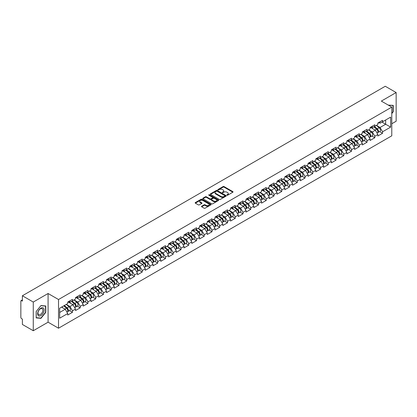 <?xml version="1.0" encoding="UTF-8"?>
<svg xmlns="http://www.w3.org/2000/svg" width="417" height="417" viewBox="0 0 417 417"><rect width="100%" height="100%" fill="white"/><g stroke="black" fill="none" stroke-linecap="round" stroke-linejoin="round"><path stroke-width="0.63" d="M226.978 195.198A0.485 0.276 0 0 0 227.661 195.198L232.842 192.201A0.688 0.396 0 0 0 233.046 191.919A0.688 0.396 0 0 0 232.842 191.638L224.059 186.571A0.688 0.396 0 0 0 223.085 186.571L217.903 189.563A0.485 0.276 0 0 0 218.586 189.959L219.259 189.568A2.21 1.277 0 0 1 222.381 189.568L223.111 189.99A2.21 1.277 0 0 1 223.757 190.892A2.21 1.277 0 0 1 223.111 191.794L222.438 192.18A0.485 0.276 0 0 0 223.121 192.576L223.793 192.19A2.21 1.277 0 0 1 226.916 192.19L227.646 192.612A2.21 1.277 0 0 1 228.292 193.514A2.21 1.277 0 0 1 227.646 194.416L226.978 194.802A0.485 0.276 0 0 0 226.978 195.198L226.978 194.802M201.672 206.227A0.688 0.396 0 0 0 201.468 206.509A0.688 0.396 0 0 0 201.672 206.79L204.137 208.213A0.688 0.396 0 0 0 205.112 208.213L210.866 204.888A0.688 0.396 0 0 0 211.07 204.606A0.688 0.396 0 0 0 210.866 204.325L202.089 199.258A0.688 0.396 0 0 0 201.109 199.258L195.354 202.579A0.688 0.396 0 0 0 195.151 202.86A0.688 0.396 0 0 0 195.354 203.147L198.33 204.862A0.688 0.396 0 0 0 199.305 204.862L201.771 203.439A0.688 0.396 0 0 0 201.969 203.157A0.688 0.396 0 0 0 201.771 202.876L200.296 202.026A1.845 1.063 0 0 1 199.753 201.27A1.845 1.063 0 0 1 200.89 200.285A1.845 1.063 0 0 1 202.902 200.52L208.682 203.856A1.845 1.063 0 0 1 209.225 204.606A1.845 1.063 0 0 1 208.083 205.591A1.845 1.063 0 0 1 206.076 205.362L205.112 204.804A0.688 0.396 0 0 0 204.137 204.804L201.672 206.227L201.672 206.79M48.085 293.5L33.271 302.049L22.393 295.762L385.266 86.262L396.15 92.543L381.341 101.091L391.777 107.117L58.521 299.521L48.085 293.5L48.085 322.19L58.521 328.215L58.521 299.521M219.306 199.456A0.688 0.396 0 0 0 220.28 199.456L226.035 196.131A0.688 0.396 0 0 0 226.238 195.849A0.688 0.396 0 0 0 226.035 195.568L217.257 190.501A0.688 0.396 0 0 0 216.282 190.501L210.522 193.822A0.688 0.396 0 0 0 210.324 194.103A0.688 0.396 0 0 0 210.522 194.385L219.306 199.456M209.037 195.302A0.485 0.276 0 0 1 209.527 195.37L209.527 194.796L218.451 199.946A0.688 0.396 0 0 1 218.654 200.228A0.688 0.396 0 0 1 218.451 200.509L212.696 203.835A0.688 0.396 0 0 1 211.721 203.835L202.938 198.763L202.938 198.2A0.688 0.396 0 0 0 202.74 198.482A0.688 0.396 0 0 0 202.938 198.763M202.938 198.2L205.404 196.777A0.688 0.396 0 0 1 206.379 196.777L209.939 198.836A0.688 0.396 0 0 0 210.913 198.836L212.55 197.893A0.688 0.396 0 0 0 212.753 197.611A0.688 0.396 0 0 0 212.55 197.33L208.844 195.187A0.485 0.276 0 0 1 209.527 194.796M58.521 328.215L391.777 135.812L391.777 107.117M69.509 310.602L72.459 312.307L72.459 310.816L69.973 306.511L66.298 304.389M72.459 312.307L67.736 315.033L67.736 313.537L59.662 318.202L59.662 308.215L67.736 303.555L67.736 302.064L72.459 299.338L72.459 300.829L75.493 299.078L75.493 297.587A2.32 1.34 60 0 1 75.493 297.665M76.764 297.232L77.729 297.79L80.21 296.351L80.21 294.861L75.493 297.587M80.21 296.351L83.244 294.605L83.244 293.109L87.966 290.383L87.966 291.879L90.995 290.128L90.995 288.637L95.717 285.911L95.717 287.402L98.746 285.65L98.746 284.159L103.468 281.433L103.468 282.924L106.502 281.173L106.502 279.682L111.219 276.956L111.219 278.452L114.253 276.7L114.253 275.21L118.975 272.483L118.975 273.974L122.004 272.223L122.004 270.732L126.726 268.006L126.726 269.497L129.76 267.745L129.76 266.255L134.477 263.528L134.477 265.024L137.511 263.273L137.511 261.782L142.233 259.056L142.233 260.547L145.262 258.795L145.262 257.305L149.984 254.578L149.984 256.069L153.013 254.318L153.013 252.827L157.735 250.101L157.735 251.597L160.769 249.846L160.769 248.355L165.486 245.629L165.486 247.119L168.52 245.368L168.52 243.877L173.243 241.151L173.243 242.642L176.271 240.89L176.271 239.4L180.994 236.674L180.994 238.164L184.027 236.418L184.027 234.922L188.745 232.201L188.745 233.692L191.778 231.941L191.778 230.45L196.501 227.724L196.501 229.214L199.529 227.463L199.529 225.972L204.252 223.246L204.252 224.737L207.28 222.991L207.28 221.495L212.003 218.774L212.003 220.265L215.036 218.513L215.036 217.022L219.754 214.296L219.754 215.787L222.787 214.036L222.787 212.545L227.51 209.819L227.51 211.31L230.538 209.563L230.538 208.067L235.261 205.346L235.261 206.837L238.295 205.086L238.295 203.595L243.012 200.869L243.012 202.36L246.046 200.608L246.046 199.118L250.768 196.391L250.768 197.882L253.797 196.136L253.797 194.64L258.519 191.914L258.519 193.41L261.548 191.658L261.548 190.168L266.27 187.442L266.27 188.932L269.304 187.181L269.304 185.69L274.021 182.964L274.021 184.455L277.055 182.709L277.055 181.213L281.777 178.486L281.777 179.982L284.806 178.231L284.806 176.74L289.528 174.014L289.528 175.505L292.562 173.753L292.562 172.263L297.279 169.537L297.279 171.027L300.313 169.281L300.313 167.785L305.036 165.059L305.036 166.555L308.064 164.804L308.064 163.313L312.786 160.587L312.786 162.077L315.815 160.326L315.815 158.835L320.537 156.109L320.537 157.6L323.571 155.854L323.571 154.358L328.288 151.632L328.288 153.128L331.322 151.376L331.322 149.885L336.045 147.159L336.045 148.65L339.073 146.899L339.073 145.408L343.796 142.682L343.796 144.173L346.829 142.421L346.829 140.93L351.547 138.204L351.547 139.7L354.58 137.949L354.58 136.458L359.303 133.732L359.303 135.223L362.331 133.471L362.331 131.98L367.054 129.254L367.054 130.745L370.082 128.994L370.082 127.503L374.805 124.777L374.805 126.273L377.838 124.521L377.838 123.031L382.556 120.305L382.556 121.795L390.635 117.13L390.635 127.117L382.556 131.777L380.075 127.477L376.395 125.35M379.611 131.569L382.556 133.273L382.556 131.777M382.556 133.273L377.838 135.999L377.838 134.503L374.805 136.255L372.318 131.949L368.644 129.828M371.86 136.046L374.805 137.746L374.805 136.255M374.805 137.746L370.082 140.472L370.082 138.981L367.054 140.732L364.567 136.427L360.893 134.305M364.104 140.519L367.054 142.223L367.054 140.732M367.054 142.223L362.331 144.949L362.331 143.458L359.303 145.205L356.816 140.904L353.136 138.778M356.353 144.996L359.303 146.701L359.303 145.205M359.303 146.701L354.58 149.427L354.58 147.931L351.547 149.682L349.065 145.377L345.385 143.255M348.602 149.474L351.547 151.173L351.547 149.682M351.547 151.173L346.829 153.899L346.829 152.408L343.796 154.16L341.309 149.854L337.634 147.733M340.845 153.946L343.796 155.65L343.796 154.16M343.796 155.65L339.073 158.377L339.073 156.886L336.045 158.632L333.558 154.332L329.883 152.205M333.094 158.424L336.045 160.128L336.045 158.632M336.045 160.128L331.322 162.854L331.322 161.358L328.288 163.11L325.807 158.804L322.127 156.683M325.343 162.901L328.288 164.6L328.288 163.11M328.288 164.6L323.571 167.326L323.571 165.836L320.537 167.587L318.051 163.282L314.376 161.16M317.592 167.373L320.537 169.078L320.537 167.587M320.537 169.078L315.815 171.804L315.815 170.313L312.786 172.059L310.3 167.759L306.625 165.638M309.836 171.851L312.786 173.555L312.786 172.059M312.786 173.555L308.064 176.282L308.064 174.786L305.036 176.537L302.549 172.237L298.869 170.11M302.085 176.328L305.036 178.028L305.036 176.537M305.036 178.028L300.313 180.754L300.313 179.263L297.279 181.014L294.798 176.709L291.118 174.587M294.334 180.806L297.279 182.505L297.279 181.014M297.279 182.505L292.562 185.231L292.562 183.741L289.528 185.492L287.042 181.186L283.367 179.065M286.578 185.278L289.528 186.983L289.528 185.492M289.528 186.983L284.806 189.709L284.806 188.213L281.777 189.964L279.291 185.664L275.616 183.537M278.827 189.756L281.777 191.455L281.777 189.964M281.777 191.455L277.055 194.181L277.055 192.69L274.021 194.442L271.54 190.136L267.86 188.015M271.076 194.233L274.021 195.933L274.021 194.442M274.021 195.933L269.304 198.659L269.304 197.168L266.27 198.919L263.784 194.614L260.109 192.492M263.325 198.706L266.27 200.41L266.27 198.919M266.27 200.41L261.548 203.136L261.548 201.64L258.519 203.392L256.033 199.091L252.358 196.965M255.569 203.183L258.519 204.883L258.519 203.392M258.519 204.883L253.797 207.609L253.797 206.118L250.768 207.869L248.282 203.564L244.602 201.442M247.818 207.661L250.768 209.36L250.768 207.869M250.768 209.36L246.046 212.086L246.046 210.595L243.012 212.347L240.531 208.041L236.851 205.92M240.067 212.133L243.012 213.838L243.012 212.347M243.012 213.838L238.295 216.564L238.295 215.073L235.261 216.819L232.775 212.519L229.1 210.392M232.311 216.611L235.261 218.315L235.261 216.819M235.261 218.315L230.538 221.036L230.538 219.545L227.51 221.297L225.024 216.991L221.344 214.87M224.56 221.088L227.51 222.787L227.51 221.297M227.51 222.787L222.787 225.514L222.787 224.023L219.754 225.774L217.273 221.469L213.593 219.347M216.809 225.561L219.754 227.265L219.754 225.774M219.754 227.265L215.036 229.991L215.036 228.5L212.003 230.247L209.516 225.946L205.842 223.82M209.053 230.038L212.003 231.743L212.003 230.247M212.003 231.743L207.28 234.463L207.28 232.973L204.252 234.724L201.765 230.419L198.091 228.297M201.302 234.516L204.252 236.215L204.252 234.724M204.252 236.215L199.529 238.941L199.529 237.45L196.501 239.202L194.014 234.896L190.334 232.775M193.551 238.988L196.501 240.692L196.501 239.202M196.501 240.692L191.778 243.419L191.778 241.928L188.745 243.674L186.263 239.374L182.583 237.247M185.8 243.465L188.745 245.17L188.745 243.674M188.745 245.17L184.027 247.891L184.027 246.4L180.994 248.151L178.507 243.846L174.832 241.724M178.043 247.943L180.994 249.642L180.994 248.151M180.994 249.642L176.271 252.368L176.271 250.878L173.243 252.629L170.756 248.323L167.076 246.202M170.292 252.415L173.243 254.12L173.243 252.629M173.243 254.12L168.52 256.846L168.52 255.355L165.486 257.101L163.005 252.801L159.325 250.674M162.541 256.893L165.486 258.597L165.486 257.101M165.486 258.597L160.769 261.323L160.769 259.827L157.735 261.579L155.249 257.273L151.574 255.152M154.785 261.37L157.735 263.07L157.735 261.579M157.735 263.07L153.013 265.796L153.013 264.305L149.984 266.056L147.498 261.751L143.823 259.629M147.034 265.843L149.984 267.547L149.984 266.056M149.984 267.547L145.262 270.273L145.262 268.783L142.233 270.529L139.747 266.228L136.067 264.102M139.283 270.32L142.233 272.025L142.233 270.529M142.233 272.025L137.511 274.751L137.511 273.255L134.477 275.006L131.996 270.701L128.316 268.579M131.532 274.798L134.477 276.497L134.477 275.006M134.477 276.497L129.76 279.223L129.76 277.732L126.726 279.484L124.24 275.178L120.565 273.057M123.776 279.27L126.726 280.975L126.726 279.484M126.726 280.975L122.004 283.701L122.004 282.21L118.975 283.956L116.489 279.656L112.809 277.529M116.025 283.748L118.975 285.452L118.975 283.956M118.975 285.452L114.253 288.178L114.253 286.682L111.219 288.434L108.738 284.128L105.058 282.007M108.274 288.225L111.219 289.924L111.219 288.434M111.219 289.924L106.502 292.651L106.502 291.16L103.468 292.911L100.982 288.606L97.307 286.484M100.518 292.698L103.468 294.402L103.468 292.911M103.468 294.402L98.746 297.128L98.746 295.637L95.717 297.384L93.231 293.083L89.556 290.957M92.767 297.175L95.717 298.88L95.717 297.384M95.717 298.88L90.995 301.606L90.995 300.11L87.966 301.861L85.48 297.556L81.8 295.434M85.016 301.653L87.966 303.352L87.966 301.861M87.966 303.352L83.244 306.078L83.244 304.587L80.21 306.339L77.729 302.033L74.049 299.912M77.265 306.125L80.21 307.829L80.21 306.339M80.21 307.829L75.493 310.556L75.493 309.065L72.459 310.816M69.014 301.71L69.973 302.262L72.459 300.829M69.973 306.511L73.006 304.759L68.367 302.08M75.493 309.065L73.006 304.759M77.729 302.033L80.757 300.282L76.118 297.608M83.244 304.587L80.757 300.282M84.521 292.755L85.48 293.313L87.966 291.879M85.48 297.556L88.508 295.809L83.874 293.13M90.995 300.11L88.508 295.809M92.272 288.283L93.231 288.835L95.717 287.402M93.231 293.083L96.264 291.332L91.625 288.653M98.746 295.637L96.264 291.332M100.023 283.805L100.982 284.358L103.468 282.924M100.982 288.606L104.015 286.854L99.376 284.18M106.502 291.16L104.015 286.854M107.774 279.327L108.738 279.885L111.219 278.452M108.738 284.128L111.766 282.382L107.127 279.703M114.253 286.682L111.766 282.382M115.53 274.855L116.489 275.408L118.975 273.974M116.489 279.656L119.523 277.904L114.883 275.225M122.004 282.21L119.523 277.904M123.281 270.378L124.24 270.93L126.726 269.497M124.24 275.178L127.274 273.427L122.634 270.753M129.76 277.732L127.274 273.427M131.032 265.9L131.996 266.458L134.477 265.024M131.996 270.701L135.025 268.955L130.385 266.275M137.511 273.255L135.025 268.955M138.788 261.428L139.747 261.98L142.233 260.547M139.747 266.228L142.776 264.477L138.142 261.798M145.262 268.783L142.776 264.477M146.539 256.95L147.498 257.503L149.984 256.069M147.498 261.751L150.532 260L145.893 257.325M153.013 264.305L150.532 260M154.29 252.473L155.249 253.03L157.735 251.597M155.249 257.273L158.283 255.527L153.644 252.848M160.769 259.827L158.283 255.527M162.041 248L163.005 248.553L165.486 247.119M163.005 252.801L166.034 251.05L161.395 248.37M168.52 255.355L166.034 251.05M169.797 243.523L170.756 244.075L173.243 242.642M170.756 248.323L173.79 246.572L169.151 243.898M176.271 250.878L173.79 246.572M177.548 239.045L178.507 239.603L180.994 238.164M178.507 243.846L181.541 242.1L176.902 239.421M184.027 246.4L181.541 242.1M185.299 234.573L186.263 235.125L188.745 233.692M186.263 239.374L189.292 237.622L184.653 234.943M191.778 241.928L189.292 237.622M193.055 230.095L194.014 230.648L196.501 229.214M194.014 234.896L197.043 233.145L192.409 230.471M199.529 237.45L197.043 233.145M200.806 225.618L201.765 226.176L204.252 224.737M201.765 230.419L204.799 228.672L200.16 225.993M207.28 232.973L204.799 228.672M208.557 221.146L209.516 221.698L212.003 220.265M209.516 225.946L212.55 224.195L207.911 221.516M215.036 228.5L212.55 224.195M216.308 216.668L217.273 217.221L219.754 215.787M217.273 221.469L220.301 219.717L215.662 217.038M222.787 224.023L220.301 219.717M224.065 212.19L225.024 212.748L227.51 211.31M225.024 216.991L228.057 215.245L223.418 212.566M230.538 219.545L228.057 215.245M231.816 207.718L232.775 208.271L235.261 206.837M232.775 212.519L235.808 210.767L231.169 208.088M238.295 215.073L235.808 210.767M239.567 203.241L240.531 203.793L243.012 202.36M240.531 208.041L243.559 206.29L238.92 203.611M246.046 210.595L243.559 206.29M247.323 198.763L248.282 199.321L250.768 197.882M248.282 203.564L251.31 201.812L246.676 199.138M253.797 206.118L251.31 201.812M255.074 194.291L256.033 194.843L258.519 193.41M256.033 199.091L259.066 197.34L254.427 194.661M261.548 201.64L259.066 197.34M262.825 189.813L263.784 190.366L266.27 188.932M263.784 194.614L266.817 192.862L262.178 190.183M269.304 197.168L266.817 192.862M270.576 185.336L271.54 185.893L274.021 184.455M271.54 190.136L274.568 188.385L269.929 185.711M277.055 192.69L274.568 188.385M278.332 180.858L279.291 181.416L281.777 179.982M279.291 185.664L282.325 183.913L277.686 181.233M284.806 188.213L282.325 183.913M286.083 176.386L287.042 176.938L289.528 175.505M287.042 181.186L290.076 179.435L285.437 176.756M292.562 183.741L290.076 179.435M293.834 171.908L294.798 172.466L297.279 171.027M294.798 176.709L297.827 174.958L293.187 172.284M300.313 179.263L297.827 174.958M301.59 167.431L302.549 167.988L305.036 166.555M302.549 172.237L305.578 170.485L300.944 167.806M308.064 174.786L305.578 170.485M309.341 162.958L310.3 163.511L312.786 162.077M310.3 167.759L313.334 166.008L308.695 163.328M315.815 170.313L313.334 166.008M317.092 158.481L318.051 159.039L320.537 157.6M318.051 163.282L321.085 161.53L316.446 158.856M323.571 165.836L321.085 161.53M324.843 154.003L325.807 154.561L328.288 153.128M325.807 158.804L328.836 157.058L324.202 154.379M331.322 161.358L328.836 157.058M332.599 149.531L333.558 150.084L336.045 148.65M333.558 154.332L336.592 152.58L331.953 149.901M339.073 156.886L336.592 152.58M340.35 145.053L341.309 145.606L343.796 144.173M341.309 149.854L344.343 148.103L339.704 145.429M346.829 152.408L344.343 148.103M348.101 140.576L349.065 141.134L351.547 139.7M349.065 145.377L352.094 143.63L347.455 140.951M354.58 147.931L352.094 143.63M355.857 136.104L356.816 136.656L359.303 135.223M356.816 140.904L359.845 139.153L355.211 136.474M362.331 143.458L359.845 139.153M363.608 131.626L364.567 132.179L367.054 130.745M364.567 136.427L367.601 134.675L362.962 132.001M370.082 138.981L367.601 134.675M371.359 127.149L372.318 127.706L374.805 126.273M372.318 131.949L375.352 130.203L370.713 127.524M377.838 134.503L375.352 130.203M379.11 122.676L380.075 123.229L382.556 121.795M380.075 127.477L385.662 124.245L385.662 120.002L390.635 117.13M381.988 122.124L390.635 127.117M391.777 123.76L396.15 121.238L396.15 92.543M33.271 302.049L33.271 330.738L22.393 324.457L22.393 319.094L21.595 318.63A1.053 0.61 -120 0 1 20.85 317.342L20.85 301.1A1.053 0.61 -120 0 1 21.069 300.621A1.053 0.61 -120 0 1 21.595 300.673L22.393 301.131L22.393 295.762M33.271 330.738L48.085 322.19M59.662 312.463L65.255 309.237L61.575 307.11M67.736 313.537L65.255 309.237M391.777 113.591L393.241 111.766L393.241 105.371L388.305 105.115L392.996 105.501L392.996 111.693L391.777 113.21M45.771 305.979L40.975 305.552L36.18 311.52L36.18 317.91L40.975 318.343L45.771 312.375L45.771 305.979M227.171 195.265L227.646 194.989A2.21 1.277 0 0 0 228.292 194.087L228.292 193.514M223.757 190.892L223.757 191.466A2.21 1.277 0 0 1 223.111 192.367L222.631 192.644M232.842 191.638L232.842 192.201L224.059 187.144A0.688 0.396 0 0 0 223.085 187.144L218.096 190.027M226.03 196.136L217.257 191.075A0.688 0.396 0 0 0 216.282 191.075L210.533 194.39M224.815 196.047A0.485 0.276 0 0 0 224.815 195.651L217.111 191.205A0.485 0.276 0 0 0 216.428 191.205L215.719 191.612A2.21 1.277 0 0 0 215.073 192.513A2.21 1.277 0 0 0 215.719 193.415L220.989 196.454A2.21 1.277 0 0 0 224.111 196.454L224.815 196.047L224.815 196.621A0.485 0.276 0 0 0 224.961 196.423L224.961 195.849M215.073 192.513L215.073 193.087A2.21 1.277 0 0 0 215.719 193.988L215.719 193.415M224.815 196.621L224.111 197.027A2.21 1.277 0 0 1 220.989 197.027L215.719 193.988M202.949 198.768L205.404 197.356L205.404 196.777M212.753 197.611L212.753 198.184A0.688 0.396 0 0 1 212.55 198.466L210.913 199.409A0.688 0.396 0 0 1 209.939 199.409L206.379 197.356A0.688 0.396 0 0 0 205.404 197.356M209.527 195.37L218.44 200.514M213.634 200.968A1.845 1.063 0 0 0 215.646 201.197A1.845 1.063 0 0 0 216.783 200.217A1.845 1.063 0 0 0 216.246 199.462L214.208 198.289A0.688 0.396 0 0 0 213.233 198.289L211.596 199.232A0.688 0.396 0 0 0 211.398 199.514A0.688 0.396 0 0 0 211.596 199.795L213.634 200.968L213.634 201.541A1.845 1.063 0 0 0 215.646 201.776A1.845 1.063 0 0 0 216.783 200.791L216.783 200.217M211.398 199.514L211.398 200.087A0.688 0.396 0 0 0 211.596 200.368L211.596 199.795M213.634 201.541L211.596 200.368M209.225 204.606L209.225 205.185A1.845 1.063 0 0 1 208.083 206.165A1.845 1.063 0 0 1 206.076 205.935L205.112 205.378A0.688 0.396 0 0 0 204.137 205.378L201.682 206.796M199.753 201.27L199.753 201.844A1.845 1.063 0 0 0 200.296 202.599L200.296 202.026M201.76 203.444L200.296 202.599M210.856 204.898L202.089 199.832A0.688 0.396 0 0 0 201.109 199.832L195.364 203.152L195.354 202.579M40.47 318.046L40.975 318.343M377.244 129.63L376.9 129.432M377.693 132.585A2.32 1.34 -120 0 0 378.026 132.481A2.32 1.34 -120 0 0 378.443 130.86A2.32 1.34 -120 0 0 377.239 128.843L374.44 126.481M378.026 132.481L379.939 131.376A2.32 1.34 -120 0 0 380.356 129.755A2.32 1.34 -120 0 0 379.152 127.738L376.353 125.376M373.903 126.794L377.093 129.484A1.407 0.813 60 0 1 377.849 131.214M377.01 133.07L377.432 132.825A2.32 1.34 -120 0 0 377.849 131.204A2.32 1.34 -120 0 0 376.64 129.187L373.846 126.825M373.038 128.863L371.151 127.274M378.459 122.671A2.32 1.34 60 0 1 378.026 123.302A2.32 1.34 60 0 1 377.838 123.38M380.372 121.566A2.32 1.34 60 0 1 379.939 122.197L378.026 123.302M392.689 105.319L392.996 105.501M38.077 315.372A4.566 2.638 120 0 0 42.492 314.189A4.566 2.638 120 0 0 43.676 308.408A4.566 2.638 120 0 0 39.261 309.591A4.566 2.638 120 0 0 38.077 315.372M38.307 314.262A3.461 1.996 120 0 0 38.692 314.621A3.461 1.996 120 0 0 41.914 313.011A3.461 1.996 120 0 0 42.544 308.992A3.461 1.996 120 0 0 42.153 308.632A3.461 1.996 120 0 0 38.937 310.248A3.461 1.996 120 0 0 38.307 314.262M40.876 305.692L45.526 306.109L45.526 312.307L40.876 318.082L36.232 317.671L36.232 311.473L40.876 305.692M45.218 305.932L45.526 306.109M369.493 134.107L369.144 133.904M369.936 137.063A2.32 1.34 -120 0 0 370.275 136.958A2.32 1.34 -120 0 0 370.692 135.337A2.32 1.34 -120 0 0 369.483 133.315L366.689 130.959M370.275 136.958L372.188 135.853A2.32 1.34 -120 0 0 372.605 134.232A2.32 1.34 -120 0 0 371.396 132.215L368.602 129.854M366.147 131.266L369.337 133.961A1.407 0.813 60 0 1 370.098 135.692M369.259 137.547L369.681 137.302A2.32 1.34 -120 0 0 370.098 135.681A2.32 1.34 -120 0 0 368.889 133.664L366.09 131.303M365.287 133.341L363.395 131.746M361.742 138.58L361.393 138.381M362.185 141.54A2.32 1.34 -120 0 0 362.524 141.436A2.32 1.34 -120 0 0 362.941 139.815A2.32 1.34 -120 0 0 361.732 137.792L358.933 135.431M362.524 141.436L364.437 140.331A2.32 1.34 -120 0 0 364.854 138.71A2.32 1.34 -120 0 0 363.645 136.687L360.846 134.331M358.396 135.744L361.586 138.434A1.407 0.813 60 0 1 362.347 140.169M361.503 142.02L361.925 141.78A2.32 1.34 -120 0 0 362.342 140.159A2.32 1.34 -120 0 0 361.138 138.136L358.339 135.775M357.531 137.818L355.644 136.223M353.986 143.057L353.642 142.859M354.434 146.013A2.32 1.34 -120 0 0 354.768 145.908A2.32 1.34 -120 0 0 355.185 144.287A2.32 1.34 -120 0 0 353.981 142.27L351.182 139.909M354.768 145.908L356.686 144.803A2.32 1.34 -120 0 0 357.098 143.182A2.32 1.34 -120 0 0 355.894 141.165L353.095 138.804M350.645 140.221L353.835 142.911A1.407 0.813 60 0 1 354.591 144.642M353.752 146.497L354.174 146.252A2.32 1.34 -120 0 0 354.591 144.631A2.32 1.34 -120 0 0 353.381 142.614L350.588 140.253M349.78 142.291L347.893 140.701M346.235 147.535L345.886 147.331M346.678 150.49A2.32 1.34 -120 0 0 347.017 150.386A2.32 1.34 -120 0 0 347.434 148.765A2.32 1.34 -120 0 0 346.225 146.742L343.431 144.386M347.017 150.386L348.93 149.281A2.32 1.34 -120 0 0 349.347 147.66A2.32 1.34 -120 0 0 348.138 145.642L345.344 143.281M342.889 144.694L346.084 147.389A1.407 0.813 60 0 1 346.84 149.119M346.001 150.975L346.423 150.73A2.32 1.34 -120 0 0 346.84 149.109A2.32 1.34 -120 0 0 345.63 147.092L342.831 144.73M342.029 146.768L340.142 145.173M338.484 152.012L338.135 151.809M338.927 154.968A2.32 1.34 -120 0 0 339.266 154.863A2.32 1.34 -120 0 0 339.683 153.242A2.32 1.34 -120 0 0 338.474 151.22L335.68 148.859M339.266 154.863L341.179 153.758A2.32 1.34 -120 0 0 341.596 152.137A2.32 1.34 -120 0 0 340.387 150.115L337.593 147.759M335.138 149.171L338.328 151.866A1.407 0.813 60 0 1 339.089 153.597M338.244 155.447L338.667 155.207A2.32 1.34 -120 0 0 339.084 153.586A2.32 1.34 -120 0 0 337.879 151.564L335.08 149.208M334.272 151.246L332.385 149.651M370.708 127.143A2.32 1.34 60 0 1 370.275 127.779A2.32 1.34 60 0 1 370.082 127.857M372.621 126.038A2.32 1.34 60 0 1 372.188 126.674L370.275 127.779M362.957 131.621A2.32 1.34 60 0 1 362.524 132.252A2.32 1.34 60 0 1 362.331 132.33M364.87 130.516A2.32 1.34 60 0 1 364.437 131.147L362.524 132.252M355.201 136.098A2.32 1.34 60 0 1 354.768 136.729A2.32 1.34 60 0 1 354.58 136.807M357.114 134.993A2.32 1.34 60 0 1 356.686 135.624L354.768 136.729M347.45 140.571A2.32 1.34 60 0 1 347.017 141.207A2.32 1.34 60 0 1 346.829 141.285M349.363 139.466A2.32 1.34 60 0 1 348.93 140.102L347.017 141.207M339.699 145.048A2.32 1.34 60 0 1 339.266 145.679A2.32 1.34 60 0 1 339.073 145.757M341.612 143.943A2.32 1.34 60 0 1 341.179 144.574L339.266 145.679M330.733 156.484L330.384 156.286M331.176 159.44A2.32 1.34 -120 0 0 331.515 159.336A2.32 1.34 -120 0 0 331.932 157.715A2.32 1.34 -120 0 0 330.723 155.697L327.924 153.336M331.515 159.336L333.428 158.231A2.32 1.34 -120 0 0 333.845 156.615A2.32 1.34 -120 0 0 332.636 154.592L329.837 152.231M327.387 153.649L330.577 156.339A1.407 0.813 60 0 1 331.338 158.069M330.493 159.925L330.916 159.68A2.32 1.34 -120 0 0 331.333 158.059A2.32 1.34 -120 0 0 330.123 156.041L327.329 153.68M326.521 155.718L324.634 154.128M331.942 149.526A2.32 1.34 60 0 1 331.515 150.156A2.32 1.34 60 0 1 331.322 150.235M333.855 148.421A2.32 1.34 60 0 1 333.428 149.051L331.515 150.156M322.977 160.962L322.633 160.759M323.425 163.917A2.32 1.34 -120 0 0 323.759 163.813A2.32 1.34 -120 0 0 324.176 162.192A2.32 1.34 -120 0 0 322.972 160.175L320.173 157.814M323.759 163.813L325.672 162.708A2.32 1.34 -120 0 0 326.089 161.087A2.32 1.34 -120 0 0 324.885 159.07L322.086 156.709M319.636 158.121L322.826 160.816A1.407 0.813 60 0 1 323.582 162.547M322.742 164.402L323.165 164.157A2.32 1.34 -120 0 0 323.582 162.536A2.32 1.34 -120 0 0 322.372 160.519L319.578 158.158M318.77 160.196L316.884 158.601M324.191 153.998A2.32 1.34 60 0 1 323.759 154.634A2.32 1.34 60 0 1 323.571 154.712M326.104 152.893A2.32 1.34 60 0 1 325.672 153.529L323.759 154.634M315.226 165.44L314.877 165.236M315.669 168.395A2.32 1.34 -120 0 0 316.008 168.291A2.32 1.34 -120 0 0 316.425 166.67A2.32 1.34 -120 0 0 315.216 164.647L312.422 162.286M316.008 168.291L317.921 167.186A2.32 1.34 -120 0 0 318.338 165.565A2.32 1.34 -120 0 0 317.128 163.542L314.335 161.186M311.88 162.599L315.07 165.294A1.407 0.813 60 0 1 315.831 167.024M314.991 168.88L315.414 168.635A2.32 1.34 -120 0 0 315.831 167.014A2.32 1.34 -120 0 0 314.621 164.991L311.822 162.635M311.019 164.673L309.127 163.078M316.44 158.476A2.32 1.34 60 0 1 316.008 159.106A2.32 1.34 60 0 1 315.815 159.185M318.353 157.371A2.32 1.34 60 0 1 317.921 158.001L316.008 159.106M307.475 169.912L307.126 169.714M307.918 172.867A2.32 1.34 -120 0 0 308.257 172.763A2.32 1.34 -120 0 0 308.674 171.142A2.32 1.34 -120 0 0 307.465 169.125L304.665 166.764M308.257 172.763L310.17 171.658A2.32 1.34 -120 0 0 310.587 170.042A2.32 1.34 -120 0 0 309.378 168.02L306.578 165.658M304.129 167.076L307.319 169.766A1.407 0.813 60 0 1 308.08 171.496M307.235 173.352L307.657 173.107A2.32 1.34 -120 0 0 308.074 171.491A2.32 1.34 -120 0 0 306.87 169.469L304.071 167.108M303.263 169.146L301.376 167.556M308.689 162.953A2.32 1.34 60 0 1 308.257 163.584A2.32 1.34 60 0 1 308.064 163.662M310.602 161.848A2.32 1.34 60 0 1 310.17 162.479L308.257 163.584M299.719 174.389L299.375 174.186M300.167 177.345A2.32 1.34 -120 0 0 300.501 177.241A2.32 1.34 -120 0 0 300.918 175.62A2.32 1.34 -120 0 0 299.714 173.602L296.914 171.241M300.501 177.241L302.414 176.136A2.32 1.34 -120 0 0 302.831 174.514A2.32 1.34 -120 0 0 301.627 172.497L298.827 170.136M296.378 171.554L299.568 174.243A1.407 0.813 60 0 1 300.323 175.974M299.484 177.83L299.906 177.585A2.32 1.34 -120 0 0 300.323 175.964A2.32 1.34 -120 0 0 299.114 173.946L296.32 171.585M295.512 173.623L293.625 172.028M300.933 167.425A2.32 1.34 60 0 1 300.501 168.061A2.32 1.34 60 0 1 300.313 168.14M302.846 166.32A2.32 1.34 60 0 1 302.414 166.956L300.501 168.061M291.968 178.867L291.619 178.664M292.411 181.822A2.32 1.34 -120 0 0 292.75 181.718A2.32 1.34 -120 0 0 293.167 180.097A2.32 1.34 -120 0 0 291.957 178.075L289.163 175.719M292.75 181.718L294.663 180.613A2.32 1.34 -120 0 0 295.08 178.992A2.32 1.34 -120 0 0 293.87 176.97L291.076 174.614M288.621 176.026L291.817 178.721A1.407 0.813 60 0 1 292.572 180.452M291.733 182.307L292.155 182.062A2.32 1.34 -120 0 0 292.572 180.441A2.32 1.34 -120 0 0 291.363 178.419L288.564 176.063M287.761 178.101L285.874 176.506M293.182 171.903A2.32 1.34 60 0 1 292.75 172.534A2.32 1.34 60 0 1 292.562 172.612M295.095 170.798A2.32 1.34 60 0 1 294.663 171.429L292.75 172.534M284.217 183.339L283.868 183.141M284.66 186.295A2.32 1.34 -120 0 0 284.999 186.19A2.32 1.34 -120 0 0 285.416 184.575A2.32 1.34 -120 0 0 284.206 182.552L281.412 180.191M284.999 186.19L286.912 185.085A2.32 1.34 -120 0 0 287.329 183.47A2.32 1.34 -120 0 0 286.119 181.447L283.325 179.086M280.87 180.504L284.06 183.193A1.407 0.813 60 0 1 284.821 184.929M283.977 186.78L284.399 186.535A2.32 1.34 -120 0 0 284.816 184.919A2.32 1.34 -120 0 0 283.612 182.896L280.813 180.535M280.005 182.573L278.118 180.983M285.431 176.381A2.32 1.34 60 0 1 284.999 177.011A2.32 1.34 60 0 1 284.806 177.089M287.344 175.276A2.32 1.34 60 0 1 286.912 175.906L284.999 177.011M276.466 187.817L276.117 187.614M276.909 190.772A2.32 1.34 -120 0 0 277.248 190.668A2.32 1.34 -120 0 0 277.665 189.047A2.32 1.34 -120 0 0 276.455 187.03L273.656 184.668M277.248 190.668L279.161 189.563A2.32 1.34 -120 0 0 279.578 187.942A2.32 1.34 -120 0 0 278.368 185.925L275.569 183.563M273.119 184.981L276.309 187.671A1.407 0.813 60 0 1 277.07 189.401M276.226 191.257L276.648 191.012A2.32 1.34 -120 0 0 277.065 189.391A2.32 1.34 -120 0 0 275.856 187.374L273.062 185.012M272.254 187.051L270.367 185.461M277.675 180.853A2.32 1.34 60 0 1 277.248 181.489A2.32 1.34 60 0 1 277.055 181.567M279.588 179.753A2.32 1.34 60 0 1 279.161 180.384L277.248 181.489M268.71 192.294L268.366 192.091M269.158 195.25A2.32 1.34 -120 0 0 269.491 195.146A2.32 1.34 -120 0 0 269.908 193.524A2.32 1.34 -120 0 0 268.704 191.502L265.905 189.146M269.491 195.146L271.404 194.041A2.32 1.34 -120 0 0 271.821 192.419A2.32 1.34 -120 0 0 270.617 190.397L267.818 188.041M265.368 189.454L268.558 192.148A1.407 0.813 60 0 1 269.314 193.879M268.475 195.735L268.897 195.49A2.32 1.34 -120 0 0 269.314 193.869A2.32 1.34 -120 0 0 268.105 191.846L265.311 189.49M264.503 191.528L262.616 189.933M269.924 185.33A2.32 1.34 60 0 1 269.491 185.961A2.32 1.34 60 0 1 269.304 186.039M271.837 184.225A2.32 1.34 60 0 1 271.404 184.856L269.491 185.961M260.959 196.767L260.609 196.569M261.402 199.727A2.32 1.34 -120 0 0 261.74 199.618A2.32 1.34 -120 0 0 262.157 198.002A2.32 1.34 -120 0 0 260.948 195.98L258.154 193.618M261.74 199.618L263.653 198.518A2.32 1.34 -120 0 0 264.07 196.897A2.32 1.34 -120 0 0 262.861 194.875L260.067 192.513M257.612 193.931L260.802 196.621A1.407 0.813 60 0 1 261.563 198.356M260.724 200.207L261.146 199.962A2.32 1.34 -120 0 0 261.563 198.346A2.32 1.34 -120 0 0 260.354 196.324L257.555 193.962M256.752 196L254.86 194.411M262.173 189.808A2.32 1.34 60 0 1 261.74 190.439A2.32 1.34 60 0 1 261.548 190.517M264.086 188.703A2.32 1.34 60 0 1 263.653 189.334L261.74 190.439M253.208 201.244L252.858 201.041M253.651 204.2A2.32 1.34 -120 0 0 253.989 204.095A2.32 1.34 -120 0 0 254.406 202.474A2.32 1.34 -120 0 0 253.197 200.457L250.398 198.096M253.989 204.095L255.902 202.99A2.32 1.34 -120 0 0 256.319 201.369A2.32 1.34 -120 0 0 255.11 199.352L252.311 196.991M249.861 198.409L253.051 201.098A1.407 0.813 60 0 1 253.812 202.829M252.968 204.684L253.39 204.439A2.32 1.34 -120 0 0 253.807 202.818A2.32 1.34 -120 0 0 252.603 200.801L249.804 198.44M248.996 200.478L247.109 198.888M254.422 194.28A2.32 1.34 60 0 1 253.989 194.916A2.32 1.34 60 0 1 253.797 194.994M256.335 193.18A2.32 1.34 60 0 1 255.902 193.811L253.989 194.916M245.451 205.722L245.107 205.518M245.9 208.677A2.32 1.34 -120 0 0 246.233 208.573A2.32 1.34 -120 0 0 246.65 206.952A2.32 1.34 -120 0 0 245.446 204.929L242.647 202.573M246.233 208.573L248.146 207.468A2.32 1.34 -120 0 0 248.563 205.847A2.32 1.34 -120 0 0 247.359 203.824L244.56 201.468M242.11 202.881L245.3 205.576A1.407 0.813 60 0 1 246.056 207.306M245.217 209.162L245.639 208.917A2.32 1.34 -120 0 0 246.056 207.296A2.32 1.34 -120 0 0 244.847 205.273L242.053 202.917M241.245 204.956L239.358 203.36M246.666 198.758A2.32 1.34 60 0 1 246.233 199.389A2.32 1.34 60 0 1 246.046 199.467M248.579 197.653A2.32 1.34 60 0 1 248.146 198.283L246.233 199.389M237.7 210.194L237.351 209.996M238.143 213.155A2.32 1.34 -120 0 0 238.482 213.045A2.32 1.34 -120 0 0 238.899 211.429A2.32 1.34 -120 0 0 237.69 209.407L234.896 207.046M238.482 213.045L240.395 211.945A2.32 1.34 -120 0 0 240.812 210.324A2.32 1.34 -120 0 0 239.603 208.302L236.809 205.941M234.354 207.358L237.549 210.048A1.407 0.813 60 0 1 238.305 211.784M237.466 213.634L237.888 213.395A2.32 1.34 -120 0 0 238.305 211.773A2.32 1.34 -120 0 0 237.096 209.751L234.297 207.39M233.494 209.428L231.607 207.838M238.915 203.235A2.32 1.34 60 0 1 238.482 203.866A2.32 1.34 60 0 1 238.295 203.944M240.828 202.13A2.32 1.34 60 0 1 240.395 202.761L238.482 203.866M229.949 214.672L229.6 214.468M230.392 217.627A2.32 1.34 -120 0 0 230.731 217.523A2.32 1.34 -120 0 0 231.148 215.902A2.32 1.34 -120 0 0 229.939 213.885L227.145 211.523M230.731 217.523L232.644 216.418A2.32 1.34 -120 0 0 233.061 214.797A2.32 1.34 -120 0 0 231.852 212.779L229.058 210.418M226.603 211.836L229.793 214.526A1.407 0.813 60 0 1 230.554 216.256M229.71 218.112L230.132 217.867A2.32 1.34 -120 0 0 230.549 216.246A2.32 1.34 -120 0 0 229.345 214.229L226.546 211.867M225.738 213.905L223.851 212.316M231.164 207.708A2.32 1.34 60 0 1 230.731 208.344A2.32 1.34 60 0 1 230.538 208.422M233.077 206.608A2.32 1.34 60 0 1 232.644 207.239L230.731 208.344M222.198 219.149L221.849 218.946M222.642 222.105A2.32 1.34 -120 0 0 222.98 222A2.32 1.34 -120 0 0 223.397 220.379A2.32 1.34 -120 0 0 222.188 218.357L219.389 216.001M222.98 222L224.893 220.895A2.32 1.34 -120 0 0 225.31 219.274A2.32 1.34 -120 0 0 224.101 217.252L221.302 214.896M218.852 216.308L222.042 219.003A1.407 0.813 60 0 1 222.803 220.734M221.959 222.589L222.381 222.344A2.32 1.34 -120 0 0 222.798 220.723A2.32 1.34 -120 0 0 221.589 218.701L218.795 216.345M217.987 218.383L216.1 216.788M223.408 212.185A2.32 1.34 60 0 1 222.98 212.816A2.32 1.34 60 0 1 222.787 212.899M225.321 211.08A2.32 1.34 60 0 1 224.893 211.711L222.98 212.816M214.442 223.621L214.098 223.423M214.891 226.582A2.32 1.34 -120 0 0 215.224 226.478A2.32 1.34 -120 0 0 215.641 224.857A2.32 1.34 -120 0 0 214.437 222.834L211.638 220.473M215.224 226.478L217.137 225.373A2.32 1.34 -120 0 0 217.554 223.752A2.32 1.34 -120 0 0 216.35 221.729L213.551 219.368M211.101 220.786L214.291 223.476A1.407 0.813 60 0 1 215.047 225.211M214.208 227.062L214.63 226.822A2.32 1.34 -120 0 0 215.047 225.201A2.32 1.34 -120 0 0 213.838 223.178L211.044 220.817M210.236 222.855L208.349 221.265M215.657 216.663A2.32 1.34 60 0 1 215.224 217.293A2.32 1.34 60 0 1 215.036 217.372M217.57 215.558A2.32 1.34 60 0 1 217.137 216.188L215.224 217.293M206.691 228.099L206.342 227.901M207.134 231.054A2.32 1.34 -120 0 0 207.473 230.95A2.32 1.34 -120 0 0 207.89 229.329A2.32 1.34 -120 0 0 206.681 227.312L203.887 224.951M207.473 230.95L209.386 229.845A2.32 1.34 -120 0 0 209.803 228.224A2.32 1.34 -120 0 0 208.594 226.207L205.8 223.846M203.345 225.263L206.535 227.953A1.407 0.813 60 0 1 207.296 229.684M206.457 231.539L206.879 231.294A2.32 1.34 -120 0 0 207.296 229.673A2.32 1.34 -120 0 0 206.087 227.656L203.287 225.295M202.485 227.333L200.593 225.743M207.906 221.14A2.32 1.34 60 0 1 207.473 221.771A2.32 1.34 60 0 1 207.28 221.849M209.819 220.035A2.32 1.34 60 0 1 209.386 220.666L207.473 221.771M198.94 232.577L198.591 232.373M199.383 235.532A2.32 1.34 -120 0 0 199.722 235.428A2.32 1.34 -120 0 0 200.139 233.807A2.32 1.34 -120 0 0 198.93 231.784L196.131 229.428M199.722 235.428L201.635 234.323A2.32 1.34 -120 0 0 202.052 232.702A2.32 1.34 -120 0 0 200.843 230.679L198.044 228.323M195.594 229.736L198.784 232.431A1.407 0.813 60 0 1 199.545 234.161M198.7 236.017L199.123 235.772A2.32 1.34 -120 0 0 199.54 234.151A2.32 1.34 -120 0 0 198.336 232.128L195.537 229.772M194.729 231.81L192.842 230.215M200.155 225.613A2.32 1.34 60 0 1 199.722 226.243A2.32 1.34 60 0 1 199.529 226.327M202.068 224.508A2.32 1.34 60 0 1 201.635 225.144L199.722 226.243M191.184 237.049L190.84 236.851M191.632 240.01A2.32 1.34 -120 0 0 191.966 239.905A2.32 1.34 -120 0 0 192.383 238.284A2.32 1.34 -120 0 0 191.179 236.262L188.38 233.901M191.966 239.905L193.879 238.8A2.32 1.34 -120 0 0 194.296 237.179A2.32 1.34 -120 0 0 193.092 235.157L190.293 232.795M187.843 234.213L191.033 236.903A1.407 0.813 60 0 1 191.789 238.639M190.95 240.489L191.372 240.249A2.32 1.34 -120 0 0 191.789 238.628A2.32 1.34 -120 0 0 190.579 236.606L187.786 234.245M186.978 236.283L185.091 234.693M192.399 230.09A2.32 1.34 60 0 1 191.966 230.721A2.32 1.34 60 0 1 191.778 230.799M194.312 228.985A2.32 1.34 60 0 1 193.879 229.616L191.966 230.721M183.433 241.526L183.084 241.328M183.876 244.482A2.32 1.34 -120 0 0 184.215 244.378A2.32 1.34 -120 0 0 184.632 242.757A2.32 1.34 -120 0 0 183.423 240.739L180.629 238.378M184.215 244.378L186.128 243.273A2.32 1.34 -120 0 0 186.545 241.651A2.32 1.34 -120 0 0 185.336 239.634L182.542 237.273M180.087 238.691L183.277 241.38A1.407 0.813 60 0 1 184.038 243.111M183.199 244.967L183.621 244.722A2.32 1.34 -120 0 0 184.038 243.101A2.32 1.34 -120 0 0 182.828 241.083L180.029 238.722M179.227 240.76L177.34 239.17M184.648 234.568A2.32 1.34 60 0 1 184.215 235.198A2.32 1.34 60 0 1 184.027 235.277M186.561 233.463A2.32 1.34 60 0 1 186.128 234.093L184.215 235.198M175.682 246.004L175.333 245.801M176.125 248.959A2.32 1.34 -120 0 0 176.464 248.855A2.32 1.34 -120 0 0 176.881 247.234A2.32 1.34 -120 0 0 175.672 245.212L172.873 242.856M176.464 248.855L178.377 247.75A2.32 1.34 -120 0 0 178.794 246.129A2.32 1.34 -120 0 0 177.585 244.107L174.791 241.751M172.336 243.163L175.526 245.858A1.407 0.813 60 0 1 176.287 247.589M175.442 249.444L175.865 249.199A2.32 1.34 -120 0 0 176.282 247.578A2.32 1.34 -120 0 0 175.077 245.556L172.278 243.2M171.47 245.238L169.583 243.643M176.897 239.04A2.32 1.34 60 0 1 176.464 239.671A2.32 1.34 60 0 1 176.271 239.754M178.81 237.935A2.32 1.34 60 0 1 178.377 238.571L176.464 239.671M167.931 250.476L167.582 250.278M168.374 253.437A2.32 1.34 -120 0 0 168.713 253.333A2.32 1.34 -120 0 0 169.125 251.712A2.32 1.34 -120 0 0 167.921 249.689L165.122 247.328M168.713 253.333L170.626 252.228A2.32 1.34 -120 0 0 171.043 250.607A2.32 1.34 -120 0 0 169.834 248.584L167.035 246.223M164.585 247.641L167.775 250.33A1.407 0.813 60 0 1 168.536 252.066M167.691 253.917L168.114 253.677A2.32 1.34 -120 0 0 168.531 252.056A2.32 1.34 -120 0 0 167.321 250.033L164.527 247.672M163.719 249.71L161.832 248.12M169.14 243.518A2.32 1.34 60 0 1 168.713 244.148A2.32 1.34 60 0 1 168.52 244.226M171.053 242.413A2.32 1.34 60 0 1 170.626 243.043L168.713 244.148M160.175 254.954L159.831 254.756M160.623 257.909A2.32 1.34 -120 0 0 160.957 257.805A2.32 1.34 -120 0 0 161.374 256.184A2.32 1.34 -120 0 0 160.164 254.167L157.371 251.805M160.957 257.805L162.87 256.7A2.32 1.34 -120 0 0 163.287 255.079A2.32 1.34 -120 0 0 162.083 253.062L159.284 250.7M156.834 252.118L160.024 254.808A1.407 0.813 60 0 1 160.78 256.538M159.94 258.394L160.363 258.149A2.32 1.34 -120 0 0 160.78 256.528A2.32 1.34 -120 0 0 159.57 254.511L156.776 252.149M155.968 254.188L154.082 252.598M161.389 247.995A2.32 1.34 60 0 1 160.957 248.626A2.32 1.34 60 0 1 160.769 248.704M163.302 246.89A2.32 1.34 60 0 1 162.87 247.521L160.957 248.626M152.424 259.431L152.075 259.228M152.867 262.387A2.32 1.34 -120 0 0 153.206 262.283A2.32 1.34 -120 0 0 153.623 260.661A2.32 1.34 -120 0 0 152.413 258.639L149.62 256.283M153.206 262.283L155.119 261.178A2.32 1.34 -120 0 0 155.536 259.556A2.32 1.34 -120 0 0 154.326 257.539L151.533 255.178M149.077 256.591L152.268 259.285A1.407 0.813 60 0 1 153.029 261.016M152.189 262.872L152.612 262.627A2.32 1.34 -120 0 0 153.029 261.006A2.32 1.34 -120 0 0 151.819 258.983L149.02 256.627M148.217 258.665L146.325 257.07M153.638 252.467A2.32 1.34 60 0 1 153.206 253.103A2.32 1.34 60 0 1 153.013 253.182M155.551 251.362A2.32 1.34 60 0 1 155.119 251.998L153.206 253.103M144.673 263.904L144.324 263.706M145.116 266.864A2.32 1.34 -120 0 0 145.455 266.76A2.32 1.34 -120 0 0 145.872 265.139A2.32 1.34 -120 0 0 144.663 263.117L141.863 260.755M145.455 266.76L147.368 265.655A2.32 1.34 -120 0 0 147.785 264.034A2.32 1.34 -120 0 0 146.576 262.012L143.776 259.65M141.327 261.068L144.517 263.758A1.407 0.813 60 0 1 145.278 265.493M144.433 267.344L144.855 267.104A2.32 1.34 -120 0 0 145.272 265.483A2.32 1.34 -120 0 0 144.068 263.461L141.269 261.099M140.461 263.143L138.574 261.548M145.882 256.945A2.32 1.34 60 0 1 145.455 257.576A2.32 1.34 60 0 1 145.262 257.654M147.8 255.84A2.32 1.34 60 0 1 147.368 256.471L145.455 257.576M136.917 268.381L136.573 268.183M137.365 271.337A2.32 1.34 -120 0 0 137.699 271.232A2.32 1.34 -120 0 0 138.116 269.611A2.32 1.34 -120 0 0 136.912 267.594L134.112 265.233M137.699 271.232L139.612 270.127A2.32 1.34 -120 0 0 140.029 268.506A2.32 1.34 -120 0 0 138.825 266.489L136.025 264.128M133.576 265.546L136.766 268.235A1.407 0.813 60 0 1 137.521 269.966M136.682 271.821L137.104 271.576A2.32 1.34 -120 0 0 137.521 269.955A2.32 1.34 -120 0 0 136.312 267.938L133.518 265.577M132.71 267.615L130.823 266.025M138.131 261.423A2.32 1.34 60 0 1 137.699 262.053A2.32 1.34 60 0 1 137.511 262.131M140.044 260.317A2.32 1.34 60 0 1 139.612 260.948L137.699 262.053M129.166 272.859L128.817 272.655M129.609 275.814A2.32 1.34 -120 0 0 129.948 275.71A2.32 1.34 -120 0 0 130.365 274.089A2.32 1.34 -120 0 0 129.155 272.066L126.361 269.71M129.948 275.71L131.861 274.605A2.32 1.34 -120 0 0 132.278 272.984A2.32 1.34 -120 0 0 131.068 270.967L128.274 268.605M125.819 270.018L129.009 272.713A1.407 0.813 60 0 1 129.77 274.443M128.931 276.299L129.353 276.054A2.32 1.34 -120 0 0 129.77 274.433A2.32 1.34 -120 0 0 128.561 272.416L125.762 270.054M124.959 272.092L123.072 270.497M130.38 265.895A2.32 1.34 60 0 1 129.948 266.531A2.32 1.34 60 0 1 129.76 266.609M132.293 264.79A2.32 1.34 60 0 1 131.861 265.426L129.948 266.531M121.415 277.331L121.066 277.133M121.858 280.292A2.32 1.34 -120 0 0 122.197 280.188A2.32 1.34 -120 0 0 122.614 278.566A2.32 1.34 -120 0 0 121.404 276.544L118.605 274.183M122.197 280.188L124.11 279.082A2.32 1.34 -120 0 0 124.527 277.461A2.32 1.34 -120 0 0 123.317 275.439L120.523 273.083M118.068 274.495L121.258 277.19A1.407 0.813 60 0 1 122.019 278.921M121.175 280.771L121.597 280.532A2.32 1.34 -120 0 0 122.014 278.91A2.32 1.34 -120 0 0 120.81 276.888L118.011 274.527M117.203 276.57L115.316 274.975M122.629 270.372A2.32 1.34 60 0 1 122.197 271.003A2.32 1.34 60 0 1 122.004 271.081M124.542 269.267A2.32 1.34 60 0 1 124.11 269.898L122.197 271.003M113.664 281.809L113.315 281.611M114.107 284.764A2.32 1.34 -120 0 0 114.446 284.66A2.32 1.34 -120 0 0 114.857 283.039A2.32 1.34 -120 0 0 113.653 281.022L110.854 278.66M114.446 284.66L116.359 283.555A2.32 1.34 -120 0 0 116.776 281.939A2.32 1.34 -120 0 0 115.566 279.916L112.767 277.555M110.317 278.973L113.507 281.663A1.407 0.813 60 0 1 114.263 283.393M113.424 285.249L113.846 285.004A2.32 1.34 -120 0 0 114.263 283.383A2.32 1.34 -120 0 0 113.054 281.366L110.26 279.004M109.452 281.042L107.565 279.453M114.873 274.85A2.32 1.34 60 0 1 114.446 275.481A2.32 1.34 60 0 1 114.253 275.559M116.786 273.745A2.32 1.34 60 0 1 116.359 274.376L114.446 275.481M105.908 286.286L105.558 286.083M106.356 289.242A2.32 1.34 -120 0 0 106.689 289.137A2.32 1.34 -120 0 0 107.106 287.516A2.32 1.34 -120 0 0 105.897 285.494L103.103 283.138M106.689 289.137L108.602 288.032A2.32 1.34 -120 0 0 109.019 286.411A2.32 1.34 -120 0 0 107.815 284.394L105.016 282.033M102.566 283.445L105.756 286.14A1.407 0.813 60 0 1 106.512 287.871M105.673 289.726L106.095 289.481A2.32 1.34 -120 0 0 106.512 287.86A2.32 1.34 -120 0 0 105.303 285.843L102.504 283.482M101.701 285.52L99.814 283.925M107.122 279.322A2.32 1.34 60 0 1 106.689 279.958A2.32 1.34 60 0 1 106.502 280.036M109.035 278.217A2.32 1.34 60 0 1 108.602 278.853L106.689 279.958M98.157 290.764L97.807 290.56M98.6 293.719A2.32 1.34 -120 0 0 98.938 293.615A2.32 1.34 -120 0 0 99.355 291.994A2.32 1.34 -120 0 0 98.146 289.971L95.352 287.61M98.938 293.615L100.851 292.51A2.32 1.34 -120 0 0 101.268 290.889A2.32 1.34 -120 0 0 100.059 288.866L97.265 286.51M94.81 287.923L98 290.618A1.407 0.813 60 0 1 98.761 292.348M97.922 294.204L98.344 293.959A2.32 1.34 -120 0 0 98.756 292.338A2.32 1.34 -120 0 0 97.552 290.315L94.753 287.959M93.945 289.997L92.058 288.402M99.371 283.8A2.32 1.34 60 0 1 98.938 284.43A2.32 1.34 60 0 1 98.746 284.509M101.284 282.695A2.32 1.34 60 0 1 100.851 283.325L98.938 284.43M90.406 295.236L90.056 295.038M90.849 298.191A2.32 1.34 -120 0 0 91.187 298.087A2.32 1.34 -120 0 0 91.604 296.466A2.32 1.34 -120 0 0 90.395 294.449L87.596 292.088M91.187 298.087L93.1 296.982A2.32 1.34 -120 0 0 93.517 295.366A2.32 1.34 -120 0 0 92.308 293.344L89.509 290.983M87.059 292.4L90.249 295.09A1.407 0.813 60 0 1 91.01 296.821M90.166 298.676L90.588 298.431A2.32 1.34 -120 0 0 91.005 296.815A2.32 1.34 -120 0 0 89.796 294.793L87.002 292.432M86.194 294.47L84.307 292.88M91.615 288.277A2.32 1.34 60 0 1 91.187 288.908A2.32 1.34 60 0 1 90.995 288.986M93.533 287.172A2.32 1.34 60 0 1 93.1 287.803L91.187 288.908M82.649 299.714L82.305 299.51M83.098 302.669A2.32 1.34 -120 0 0 83.431 302.565A2.32 1.34 -120 0 0 83.848 300.944A2.32 1.34 -120 0 0 82.644 298.926L79.845 296.565M83.431 302.565L85.344 301.46A2.32 1.34 -120 0 0 85.761 299.839A2.32 1.34 -120 0 0 84.557 297.821L81.758 295.46M79.308 296.878L82.498 299.568A1.407 0.813 60 0 1 83.254 301.298M82.415 303.154L82.837 302.909A2.32 1.34 -120 0 0 83.254 301.288A2.32 1.34 -120 0 0 82.045 299.27L79.251 296.909M78.443 298.947L76.556 297.352M83.864 292.75A2.32 1.34 60 0 1 83.431 293.386A2.32 1.34 60 0 1 83.244 293.464M85.777 291.645A2.32 1.34 60 0 1 85.344 292.281L83.431 293.386M74.898 304.191L74.549 303.988M75.341 307.147A2.32 1.34 -120 0 0 75.68 307.042A2.32 1.34 -120 0 0 76.097 305.421A2.32 1.34 -120 0 0 74.888 303.399L72.094 301.043M75.68 307.042L77.593 305.937A2.32 1.34 -120 0 0 78.01 304.316A2.32 1.34 -120 0 0 76.801 302.294L74.007 299.938M71.552 301.35L74.742 304.045A1.407 0.813 60 0 1 75.503 305.776M74.664 307.631L75.086 307.386A2.32 1.34 -120 0 0 75.503 305.765A2.32 1.34 -120 0 0 74.294 303.743L71.495 301.387M70.692 303.425L68.805 301.83M76.113 297.227A2.32 1.34 60 0 1 75.68 297.858A2.32 1.34 60 0 1 75.493 297.936M78.026 296.122A2.32 1.34 60 0 1 77.593 296.753L75.68 297.858M67.147 308.663L66.798 308.465M67.59 311.619A2.32 1.34 -120 0 0 67.929 311.515A2.32 1.34 -120 0 0 68.346 309.894A2.32 1.34 -120 0 0 67.137 307.876L64.338 305.515M67.929 311.515L69.842 310.41A2.32 1.34 -120 0 0 70.259 308.794A2.32 1.34 -120 0 0 69.05 306.771L66.256 304.41M63.801 305.828L66.991 308.517A1.407 0.813 60 0 1 67.752 310.253M66.908 312.104L67.33 311.859A2.32 1.34 -120 0 0 67.747 310.243A2.32 1.34 -120 0 0 66.543 308.22L63.744 305.859M62.936 307.897L61.831 306.964M68.362 301.705A2.32 1.34 60 0 1 67.929 302.335A2.32 1.34 60 0 1 67.736 302.414M70.275 300.6A2.32 1.34 60 0 1 69.842 301.23L67.929 302.335M22.393 300.214L21.595 300.673M227.646 194.989L227.646 194.416M222.438 192.576L222.438 192.18M223.111 192.367L223.111 191.794M217.903 189.959L217.903 189.563M223.085 187.144L223.085 186.571M224.059 187.144L224.059 186.571M210.522 194.385L210.522 193.822M216.282 191.075L216.282 190.501M217.257 191.075L217.257 190.501M226.035 196.131L226.035 195.568M220.989 197.027L220.989 196.454M224.111 197.027L224.111 196.454M206.379 197.356L206.379 196.777M209.939 199.409L209.939 198.836M210.913 199.409L210.913 198.836M212.55 198.466L212.55 197.893M218.451 200.509L218.451 199.946M204.137 205.378L204.137 204.804M205.112 205.378L205.112 204.804M206.076 205.935L206.076 205.362M201.771 203.439L201.771 202.876M201.109 199.832L201.109 199.258M202.089 199.832L202.089 199.258M210.866 204.888L210.866 204.325M377.239 128.843L379.152 127.738M375.118 130.068L376.64 129.187M369.483 133.315L371.396 132.215M367.367 134.54L368.889 133.664M361.732 137.792L363.645 136.687M359.61 139.017L361.138 138.136M353.981 142.27L355.894 141.165M351.859 143.495L353.381 142.614M346.225 146.742L348.138 145.642M344.108 147.967L345.63 147.092M338.474 151.22L340.387 150.115M336.352 152.445L337.879 151.564M330.723 155.697L332.636 154.592M328.601 156.922L330.123 156.041M322.972 160.175L324.885 159.07M320.85 161.395L322.372 160.519M315.216 164.647L317.128 163.542M313.099 165.872L314.621 164.991M307.465 169.125L309.378 168.02M305.343 170.35L306.87 169.469M299.714 173.602L301.627 172.497M297.592 174.822L299.114 173.946M291.957 178.075L293.87 176.97M289.841 179.3L291.363 178.419M284.206 182.552L286.119 181.447M282.085 183.777L283.612 182.896M276.455 187.03L278.368 185.925M274.334 188.249L275.856 187.374M268.704 191.502L270.617 190.397M266.583 192.727L268.105 191.846M260.948 195.98L262.861 194.875M258.832 197.205L260.354 196.324M253.197 200.457L255.11 199.352M251.076 201.677L252.603 200.801M245.446 204.929L247.359 203.824M243.325 206.154L244.847 205.273M237.69 209.407L239.603 208.302M235.574 210.632L237.096 209.751M229.939 213.885L231.852 212.779M227.818 215.104L229.345 214.229M222.188 218.357L224.101 217.252M220.067 219.582L221.589 218.701M214.437 222.834L216.35 221.729M212.316 224.059L213.838 223.178M206.681 227.312L208.594 226.207M204.565 228.532L206.087 227.656M198.93 231.784L200.843 230.679M196.808 233.009L198.336 232.128M191.179 236.262L193.092 235.157M189.057 237.487L190.579 236.606M183.423 240.739L185.336 239.634M181.306 241.964L182.828 241.083M175.672 245.212L177.585 244.107M173.55 246.437L175.077 245.556M167.921 249.689L169.834 248.584M165.799 250.914L167.321 250.033M160.164 254.167L162.083 253.062M158.048 255.392L159.57 254.511M152.413 258.639L154.326 257.539M150.297 259.864L151.819 258.983M144.663 263.117L146.576 262.012M142.541 264.342L144.068 263.461M136.912 267.594L138.825 266.489M134.79 268.819L136.312 267.938M129.155 272.066L131.068 270.967M127.039 273.291L128.561 272.416M121.404 276.544L123.317 275.439M119.283 277.769L120.81 276.888M113.653 281.022L115.566 279.916M111.532 282.246L113.054 281.366M105.897 285.494L107.815 284.394M103.781 286.719L105.303 285.843M98.146 289.971L100.059 288.866M96.03 291.196L97.552 290.315M90.395 294.449L92.308 293.344M88.274 295.674L89.796 294.793M82.644 298.926L84.557 297.821M80.523 300.146L82.045 299.27M74.888 303.399L76.801 302.294M72.772 304.624L74.294 303.743M67.137 307.876L69.05 306.771M65.016 309.101L66.543 308.22M22.393 299.854L21.069 300.621"/></g></svg>
